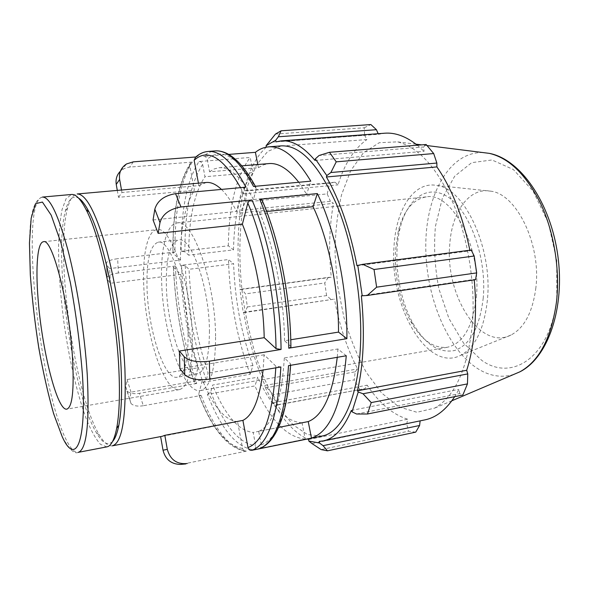 <?xml version="1.0" encoding="UTF-8"?>
<svg xmlns="http://www.w3.org/2000/svg" width="589" height="589" viewBox="0 0 589 589"><rect width="100%" height="100%" fill="white"/><g stroke="black" fill="none" stroke-linecap="round" stroke-linejoin="round"><path stroke-width="0.44" stroke-dasharray="2.94 2.21" d="M153.066 219.977L236.587 211.429L241.843 190.188C242.462 188.524 243.839 187.508 245.981 187.147M117.292 190.409L118.514 197.322L194.399 190.357L189.746 165.428L190.755 162.645L192.25 162.078L129.072 167.151L124.426 168.454L120.399 171.208M198.434 183.186L198.883 185.587L121.952 192.507L118.514 197.322M121.952 192.507L121.511 190.033M118.36 272.994C112.359 273.811 108.604 275.24 107.11 277.294L107.301 279.451L110.401 283.257L180.83 274.386L173.431 267.244L173.343 266.788L175.345 266.029L118.36 272.994L117.667 258.696C111.733 259.462 107.978 260.817 106.403 262.753L106.543 264.91L109.65 268.584L110.401 283.257M143.311 405.733C137.679 406.631 133.593 405.909 131.045 403.568L129.779 399.452L131.03 392.134L202.402 379.927L198.729 394.225L198.957 395.101L201.136 395.469L143.311 405.733L139.321 393.349C133.534 394.225 129.396 393.393 126.915 390.853L125.84 386.907L127.04 379.544L131.03 392.134M180.433 464.426L185.734 463.948M201.136 395.469C214.735 430.125 229.806 448.678 246.342 451.13L245.966 451.181C244.192 451.152 243.066 450.232 242.58 448.413L237.588 421.672L162.292 436.272M266.692 211.517L259.469 212.268L262.429 200.996M253.55 186.448L255.736 186.993L256.274 188.833L253.476 199.516L306.678 194.304L310.808 181.154M257.791 164.508L258.416 167.681L209.588 171.811L207.21 159.266C206.665 157.381 205.436 156.424 203.514 156.372C207.063 153.096 210.936 151.277 215.14 150.917M228.716 154.406L203.514 156.372M208.094 151.454C203.963 151.807 200.157 153.626 196.682 156.91L195.533 157.241M196.682 156.91L195.828 156.976M198.994 161.541C200.886 161.585 202.101 162.527 202.638 164.383L204.972 176.752L253.174 172.577L250.222 157.447L198.994 161.541C186.868 180.521 180.919 210.442 181.162 251.297L184.909 251.805L188.686 255.177C188.701 219.167 194.134 193.023 204.972 176.752M181.162 251.297L228.333 245.804L233.516 249.869L188.686 255.177M192.25 162.078C180.374 181.088 174.616 211.068 174.962 252.026L172.96 252.74L173.033 253.196L180.47 260.08L109.65 268.584M174.962 252.026L117.667 258.696M181.515 265.271L185.24 265.794L189.003 269.298L233.605 263.754L228.436 259.535L181.515 265.271C183.496 306.803 190.645 345.846 202.947 382.394L206.224 380.148L208.086 373.036C197.131 340.729 190.77 306.147 189.003 269.298M202.947 382.394L250.192 374.258L252.953 365.474L208.086 373.036M175.345 266.029C177.414 307.649 184.541 346.796 196.733 383.461L194.525 383.034L194.333 382.187L197.897 367.801L127.04 379.544M196.733 383.461L139.321 393.349M207.387 394.358L210.7 392.112L212.614 385.044L257.783 377.181L254.949 385.92L207.387 394.358C221.125 428.895 236.395 447.346 253.204 449.724C255.052 449.135 255.876 447.809 255.685 445.755L253.174 432.444C238.457 430.883 224.932 415.083 212.614 385.044M253.204 449.724L305.235 439.085L302.054 422.806L253.174 432.444M246.342 451.13L182.708 464.139M258.946 448.84C260.706 448.17 261.479 446.837 261.273 444.857L258.711 431.332L278.568 427.423M198.883 185.587L206.29 182.487M221.457 189.415C226.566 194.318 231.617 201.659 236.587 211.429M180.47 260.08C180.455 227.855 185.101 204.611 194.399 190.357M197.897 367.801C188.259 338.712 182.575 307.576 180.83 274.386M237.588 421.672C225.005 420.502 213.277 406.587 202.402 379.927M280.857 366.976L275.851 366.115L264.115 354.784L263.092 370.017M264.115 354.784L179.866 368.67M112.359 445.829C108.302 446.396 103.958 442.773 99.335 434.94C74.288 393.886 54.777 254.367 67.602 208.02C69.907 199.222 73.088 194.539 77.144 193.98M321.874 436.081L307.429 434.535L293.027 424.794L279.429 408.111C270.947 394.063 263.445 377.836 256.9 359.415C251.017 340.17 246.416 320.085 243.088 299.16C237.588 257.216 239.09 215.346 248.153 184.423L256.657 164.655L267.833 151.336L281.299 145.881M228.333 245.804C228.9 205.642 236.196 176.192 250.222 157.447M250.192 374.258C237.08 338.587 229.835 300.346 228.436 259.535M305.235 439.085C286.468 437.252 269.703 419.53 254.949 385.92M346.273 355.771L337.946 348.968L284.318 357.957L290.414 363.634L290.605 364.679L288.5 365.666M284.318 357.957C281.645 400.601 273.112 425.059 258.711 431.332M209.588 171.811L214.109 168.984L218.975 167.74C229.975 166.834 241.475 177.429 253.476 199.516M337.946 348.968L337.254 357.309M302.054 422.806C285.724 421.665 270.969 406.462 257.783 377.181M252.953 365.474C241.328 333.897 234.878 299.992 233.605 263.754M233.516 249.869C234.231 214.44 240.783 188.679 253.174 172.577M258.416 167.681L263.504 164.854L268.945 163.58M298.77 182.266L306.678 194.304M106.874 446.874L100.469 444.349C95.904 439.217 91.302 431.067 86.657 419.898C77.498 395.543 69.414 360.564 64.172 324.178C60.461 296.348 58.591 270.565 58.554 246.82C58.922 232.088 60.1 219.653 62.073 209.515L66.115 198.662L71.586 194.473M290.9 346.494L284.539 340.759L290.775 339.757M266.883 387.643L273.156 394.682L278.126 404.65L275.674 405.35L273.333 403.686L264.733 386.318L266.883 387.643L355.174 371.828L354.217 379.876L273.156 394.682M273.333 403.686L273.517 402.596C283.883 421.194 295.199 433.342 307.473 439.033M266.361 147.132L266.375 147.221C255.847 156.527 248.183 172.076 243.404 193.862L242.918 192.897L244.7 190.703L247.277 190.88L245.355 201.975L241.321 210.42L239.627 212.224L242.918 192.897M239.627 212.224L240.135 212.997C237.257 236.918 237.345 262.444 240.4 289.567L241.564 289.14L245.503 293.882L247.38 306.95L244.928 312.472L243.213 312.479L239.914 289.545M243.213 312.479L243.677 312.288C248.389 339.146 255.501 363.523 264.998 385.412L264.733 386.318M273.517 402.596L367.168 385.177L365.025 388.607L275.674 405.35M278.126 404.65L365.025 388.607M243.677 312.288L334.471 299.087L244.928 312.472M247.38 306.95L326.593 295.597L331.474 299.867M240.135 212.997L333.507 203.36L330.407 201.32L241.321 210.42M245.355 201.975L327.212 193.899L330.407 201.32M266.375 147.221L366.94 139.556L364.635 135.256L268.481 142.391M275.483 134.064L364.252 127.776L364.635 135.256M315.041 160.458L424.073 151.344L423.572 146.992L319.047 155.511M426.156 144.511L423.572 146.992M356.986 265.757L469.993 250.84L471.222 250.03M319.238 441.397L420.134 420.87M476.376 296.944C481.559 247.336 451.63 191.484 426.252 196.888C412.668 199.325 403.31 210.943 398.164 231.742L395.462 251.201C394.505 277.08 399.592 300.5 410.71 321.469C421.363 340.052 433.548 348.659 447.279 347.282C463.123 343.564 472.82 326.785 476.376 296.944M483.245 297.887C479.66 327.491 470.118 345.029 454.605 350.514C439.107 353.474 425.287 344.513 413.147 323.641C398.414 297.644 392.87 258.026 399.909 228.981C406.94 198.53 427.894 182.715 449.201 197.83C470.545 212.526 486.838 258.792 483.245 297.887M487.375 300.206C484.129 329.023 475.264 347.37 460.804 355.263C426.973 373.021 389.476 305.706 393.945 247.792C395.528 210.288 413.53 180.713 437.067 185.506C464.802 188.48 492.89 248.713 487.375 300.206M215.589 337.136C215.316 370.032 210.295 387.834 200.518 390.559C183.275 394.196 162.726 332.159 161.629 281.071C160.488 249.294 166.444 223.908 177.083 222.944C192.588 218.085 215.545 282.19 215.589 337.136M361.366 295.833L474.189 279.392L474.233 279.871M475.573 279.679L474.189 279.392M472.349 324.708C467.533 368.839 454.966 396.64 434.653 408.111L416.916 412.278L398.863 406.852L381.701 393.084L366.387 372.506C357.302 355.992 349.814 337.607 343.917 317.353L337.644 285.945L335.06 254.014C335.178 232.92 337.335 213.189 341.539 194.819L350.624 170.825L363.354 152.882L379.228 142.715L397.42 141.853C418.249 146.926 436.869 167.49 453.272 203.536C468.262 238.832 475.617 285.356 472.349 324.708M356.581 414.015L459.678 393.599L462.851 395.028M459.678 393.599L458.919 389.351L454.715 396.64M424.868 419.883L420.178 420.524M415.731 432.142L408.479 431.207L321.152 449.591M312.052 443.605L406.727 423.999L408.479 431.207M406.727 423.999L407.706 419.199C392.841 414.627 379.323 403.281 367.168 385.177M359.739 389.366L354.217 379.876M355.174 371.828L357.567 368.935C346.936 348.173 339.235 324.885 334.471 299.087M326.593 295.597L324.76 282.963L245.503 293.882M241.564 289.14L328.213 277.397L324.76 282.963M328.213 277.397L331.298 277.242C328.537 251.128 329.273 226.5 333.507 203.36M327.212 193.899L329.774 183.12L247.277 190.88M244.7 190.703L335.031 182.222L329.774 183.12M335.031 182.222L338.042 184.858C344.484 163.764 354.114 148.671 366.94 139.556M364.252 127.776L370.871 124.559M378.153 133.703L378.41 134.292L384.786 133.21M417.306 145.225L424.073 151.344M469.867 250.207L469.993 250.84M275.888 141.897L378.41 134.292M243.404 193.862L338.042 184.858M240.4 289.567L331.298 277.242M264.998 385.412L357.567 368.935M308.643 439.504L407.706 419.199M351.331 410.43L458.919 389.351M535.865 287.778C532.684 312.104 524.416 327.845 511.068 335.001C479.77 351.405 444.798 294.323 449.797 244.258C451.785 211.944 469.234 186.89 490.961 191.197C516.597 194.105 541.298 244.464 535.865 287.778M259.469 212.268C273.937 245.753 284.089 297.055 284.539 340.759M209.441 330.746C209.309 357.214 205.289 371.578 197.381 373.831C183.775 376.842 167.166 327.153 166.356 285.982C165.848 258.306 169.949 242.94 178.658 239.892C191.153 236.101 209.301 287.108 209.441 330.746M188.09 333.97C188.2 360.637 184.534 375.068 177.098 377.247C164.279 380.119 148.178 329.936 147.036 288.492C146.3 260.625 150.026 245.186 158.213 242.175C169.963 238.435 187.56 289.994 188.09 333.97M192.367 338.719C192.426 370.135 188.097 387.098 179.358 389.616C164.044 392.922 145.13 333.602 143.731 284.826C142.45 254.544 147.552 230.513 156.998 229.658C170.817 225.145 191.823 286.394 192.367 338.719M112.58 441.478C107.875 446.013 102.538 443.2 96.559 433.025C72.241 392.996 53.062 255.788 65.46 210.619C68.42 199.2 72.786 195.025 78.551 198.103M133.313 161.85L129.735 167.085M107.301 279.451L106.543 264.91M129.779 399.452L125.84 386.907M275.851 366.115L275.785 367.845M242.58 448.413C226.596 446.109 211.974 428.048 198.729 394.225M194.333 382.187C182.457 346.303 175.493 307.988 173.431 267.244M173.033 253.196C172.687 213.159 178.253 183.901 189.746 165.428M240.526 187.648L241.843 190.188M261.273 444.857C277.588 438.798 287.307 411.726 290.414 363.634M210.7 392.112C224.21 425.7 239.2 443.583 255.685 445.755M185.24 265.794C187.155 306.368 194.149 344.484 206.224 380.148M202.638 164.383C190.667 182.796 184.762 211.937 184.909 251.805M256.274 188.833C237.853 156.505 221.501 146.654 207.21 159.266M42.504 197.065C19.4 200.098 38.8 385.559 65.74 438.842C70.268 448.31 74.42 452.816 78.197 452.359C74.545 454.303 69.502 449.598 63.067 438.26L55.432 419.103L48.298 394.115L41.097 360.726L35.274 324.311L30.687 279.753L29.531 242.086L29.855 232.817C30.702 211.201 34.92 199.288 42.504 197.065M290.679 346.236C290.406 297.084 278.803 238.788 262.355 201.607M556.811 298.373L556.73 260.441L548.396 222.907L533.126 191.219L513.358 169.522L491.977 159.965L471.708 162.66L454.679 176.214L442.317 198.324L435.44 226.323C433.644 246.997 434.815 267.914 438.967 289.059L448.928 318.458L463.528 343.056L481.692 360.321C511.929 382.254 550.612 357.265 556.811 298.373M513.866 374.39C501.129 378.241 488.568 375.996 476.199 367.646C445.512 346.568 425.022 293.256 425.788 243.802C426.377 194.414 449.363 151.682 482.847 152.551M121.054 170.596L126.576 163.933M107.102 277.294L106.395 262.753M131.03 403.575L126.9 390.853M198.957 395.131C212.364 429.86 228.031 448.546 245.959 451.181M173.343 266.817C175.389 307.966 182.45 346.7 194.517 383.012M190.74 162.66C178.415 182.082 172.489 212.099 172.952 252.71M290.583 365.305L290.613 364.716M255.722 186.963L255.361 186.279M218.975 167.74L241.814 165.84M398.164 231.742L399.909 228.981M410.71 321.469L413.147 323.641M426.252 196.888L177.083 222.944M447.279 347.282L200.518 390.559M427.128 145.571L421.569 144.879M415.989 144.18L397.42 141.853M451.866 400.778L434.653 408.111M197.381 373.831L177.098 377.247M158.213 242.175L178.658 239.892M179.358 389.616L66.866 409.127M43.461 241.748L156.998 229.658M96.559 433.025L99.335 434.94M65.46 210.619L67.602 208.02M511.068 335.001L460.804 355.263M437.067 185.506L490.961 191.197"/><path stroke-width="0.88" d="M175.559 193.656C164.228 195.585 157.322 200.761 154.826 209.191L153.066 219.977L158.147 233.34L159.98 222.583C162.542 214.175 169.544 208.97 180.978 206.967L175.559 193.656L245.981 187.147C232.692 162.387 220.065 150.489 208.094 151.454C203.522 151.852 199.332 153.773 195.548 157.226L194.142 160.296L198.434 183.186M120.399 171.208C116.865 174.778 115.481 179.189 116.247 184.431L117.292 190.409M121.511 190.033L119.641 179.424C118.757 172.695 121.069 167.526 126.591 163.926L133.313 161.85L195.828 156.976M187.295 463.514C176.906 464.515 170.243 459.795 167.305 449.355L164.832 435.323L242.904 420.391L247.991 447.552C248.573 449.576 249.846 450.497 251.812 450.313L321.874 436.081C341.627 432.775 358.421 398.422 360.497 345.036C362.449 299.043 352.899 243.493 336.503 204.243C318.583 164.449 300.184 144.99 281.299 145.881L268.547 146.852C282.212 145.77 296.296 157.204 310.808 181.154L253.55 186.448C240.113 161.784 227.31 149.937 215.14 150.917L208.094 151.454M160.628 436.589L163.02 450.217C165.406 459.472 171.208 464.206 180.433 464.426L185.734 463.948M221.457 189.415C216.104 184.357 211.046 182.045 206.29 182.487L77.144 193.98C85.692 193.825 95.212 211.326 105.689 246.496C115.437 281.056 123.049 329.251 124.912 368.854C126.414 417.262 122.232 442.921 112.359 445.829L162.292 436.272L164.832 435.323M262.429 200.996L261.936 199.862L259.631 199.244C276.506 237.411 288.47 297.6 288.757 348.202L346.899 338.675C347.554 289.199 335.413 230.652 317.346 193.582L313.09 206.702L266.692 211.517M317.346 193.582L259.631 199.244M281.063 349.461L209.419 361.197C197.609 362.574 189.238 361.116 184.291 356.824L184.732 374.656L179.866 368.67L179.402 351.037L264.203 337.674L276.02 348.629L281.063 349.461C280.651 298.711 268.709 238.302 252.004 199.995C249.846 200.37 248.448 201.394 247.814 203.05L242.373 224.24L158.147 233.34M252.004 199.995L180.978 206.967M228.716 154.406L255.405 152.33L257.791 164.508M278.568 427.423L308.231 421.577L311.471 438.098L258.946 448.84M263.092 370.017C259.771 398.591 253.042 415.378 242.904 420.391M242.373 224.24C254.698 254.242 263.43 299.094 264.203 337.674M251.812 450.313C268.209 444.408 277.89 416.629 280.857 366.976L209.691 379.161L209.419 361.197M255.405 152.33C259.447 149.076 263.828 147.25 268.547 146.852M311.471 438.098C330.223 431.759 341.826 404.312 346.273 355.771L288.5 365.666C285.356 415.193 275.438 442.935 258.762 448.884M337.254 357.309C332.719 394.284 323.044 415.701 308.231 421.577M241.814 165.84L268.945 163.58C278.45 162.748 288.389 168.977 298.77 182.266M184.732 374.656C189.651 379.095 197.97 380.597 209.691 379.161M184.291 356.824L179.402 351.037M72.469 357.096C74.258 389.8 72.388 407.146 66.866 409.127C57.126 411.431 41.686 348.931 38.049 298.387C35.524 266.972 37.438 242.241 43.461 241.748C52.097 237.573 69.185 302.518 72.469 357.096M118.882 369.826C120.038 394.976 119.302 414.472 116.666 428.321C114.332 439.924 111.063 446.109 106.874 446.874L78.197 452.359C86.598 449.738 89.616 423.925 87.268 374.921C84.801 334.81 77.211 285.834 68.088 250.671C58.333 214.882 49.8 197.013 42.504 197.065L71.586 194.473C75.826 194.061 80.664 199.119 86.09 209.64C100.594 236.793 116.305 311.456 118.882 369.826M288.757 348.202L290.9 347.208L290.9 346.494M307.473 439.033L308.643 439.504L308.82 441.073L312.052 443.605L321.152 449.591L327.447 450.828L323.059 445.667L319.532 443.024L308.82 441.073M319.532 443.024L319.238 441.397L323.199 440.925C334.294 438.709 343.667 428.549 351.331 410.43L352.023 411.829L356.581 414.015L367.484 414.001L371.239 402.589L363.023 393.761L358.237 391.987L352.023 411.829M358.237 391.987L357.449 390.794C363.656 364.09 364.959 332.439 361.366 295.833L367.286 295.479L376.621 287.182L374.044 269.512L362.75 264.321L357.795 265.425L362.228 295.877M357.795 265.425L356.986 265.757C350.021 229.769 339.824 200.179 326.394 176.987L326.807 175.603L330.878 172.525L336.238 161.842L329.45 152.301L319.047 155.511L315.314 158.897L326.807 175.603M315.314 158.897L315.041 160.458C303.254 146.521 291.989 139.998 281.248 140.867L275.888 141.897L275.711 140.263L278.347 136.773L281.108 130.802L275.483 134.064L266.103 145.682L275.711 140.263M266.103 145.682L266.361 147.132M329.45 152.301L426.156 144.511L433.703 153.56L336.238 161.842M374.044 269.512L474.197 256.016L471.222 250.03L362.75 264.321M357.449 390.794L466.702 370.282L467.769 373.912L363.023 393.761M371.239 402.589L467.452 383.903L467.769 373.912M420.134 420.87L419.589 425.494L323.059 445.667M327.447 450.828L415.731 432.142L419.589 425.494M367.286 295.479L475.573 279.679L476.678 272.891L376.621 287.182M474.233 279.871C475.809 296.62 475.949 312.744 474.66 328.235C473.313 343.836 470.663 357.854 466.702 370.282M467.452 383.903L462.851 395.028L367.484 414.001M454.715 396.64C445.961 409.892 436.007 417.638 424.868 419.883L323.199 440.925M278.347 136.773L376.43 129.705L370.871 124.559L281.108 130.802M376.43 129.705L378.153 133.703M281.248 140.867L384.786 133.21C395.271 132.385 406.115 136.39 417.306 145.225M330.878 172.525L436.861 163.043L433.703 153.56M436.861 163.043L436.898 166.908C451.829 188.598 462.821 216.362 469.867 250.207M474.197 256.016L476.678 272.891M326.394 176.987L436.898 166.908M290.775 339.757L338.506 332.108L346.899 338.675M313.09 206.702C328.5 239.296 338.793 289.309 338.506 332.108M78.551 198.103C81.797 200.069 85.287 204.685 89.013 211.952C103.296 238.567 118.639 311.257 121.098 368.154C122.203 392.679 121.452 411.726 118.838 425.295C117.248 433.298 115.164 438.695 112.58 441.478M154.826 209.191L159.98 222.583M116.247 184.431L119.641 179.424M167.305 449.355L163.02 450.217M275.785 367.845C272.825 415.142 263.563 441.713 247.991 447.552M194.142 160.296C207.49 147.994 222.951 157.108 240.526 187.648M62.103 436.442L53.643 413.743C48.121 394.306 43.174 372.388 38.8 347.996C34.92 323.074 32.093 298.719 30.319 274.93L29.45 243.014L31.165 218.224L35.546 203.654L42.408 202.056L51.206 215.184L60.969 242.896L70.341 282.47C75.937 313.26 79.949 343.777 82.379 374.008C86.973 443.856 75.429 466.598 62.103 436.442M247.814 203.05C263.953 240.496 275.512 299.197 276.02 348.629M482.847 152.551L489.304 153.361C509.102 157.933 526.279 174.815 540.842 204.008C554.131 232.537 560.117 269.821 556.495 301.855C551.437 337.865 539.222 361.197 519.851 371.843L513.866 374.39M258.961 448.84C276.904 442.214 287.447 414.369 290.583 365.305M255.361 186.279C246.784 170.582 238.089 160.068 229.261 154.73C224.387 151.859 219.675 150.585 215.14 150.917M261.95 199.899C278.892 237.868 290.679 297.106 290.907 347.164M427.128 145.571L489.304 153.361C520.418 159.207 550.45 202.513 557.776 255.162C565.175 307.804 548.168 357.692 519.851 371.843L451.866 400.778M421.569 144.879L415.989 144.18M89.013 211.952L86.09 209.64M118.838 425.295L116.666 428.321"/></g></svg>
